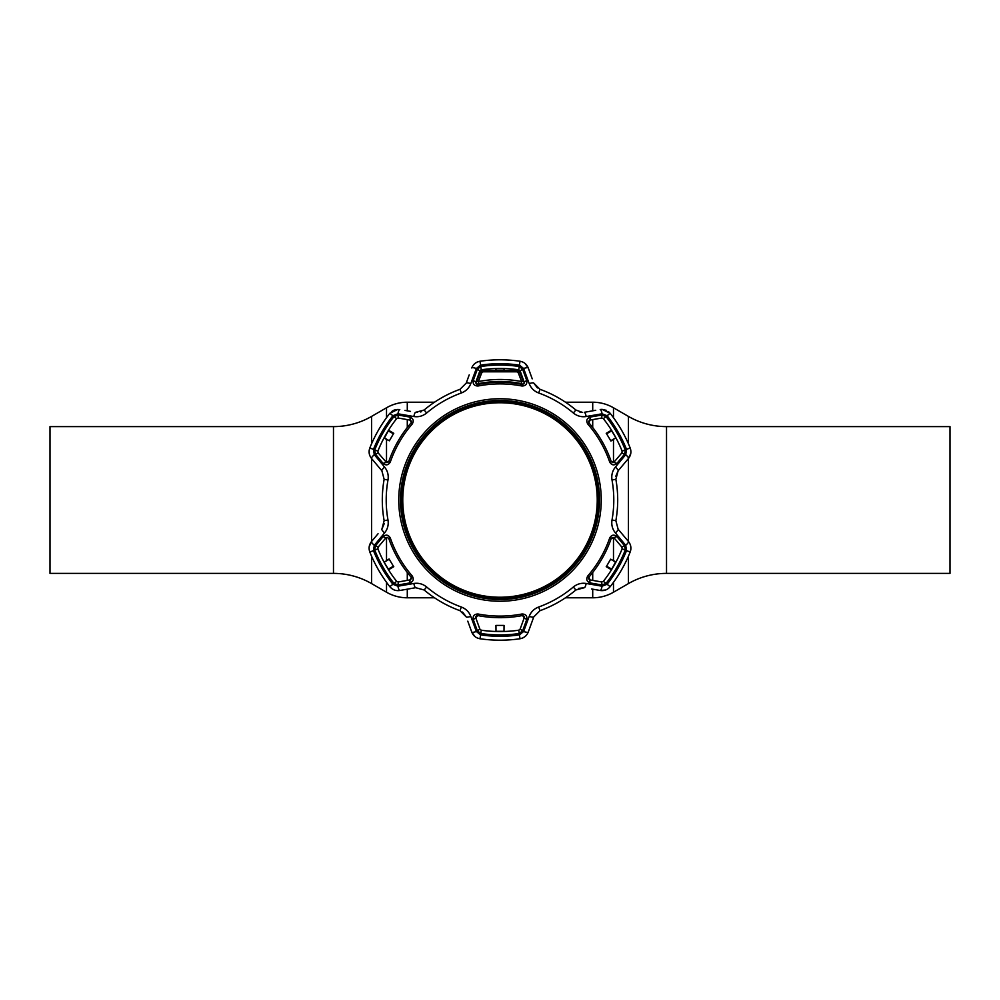 <?xml version="1.0" encoding="UTF-8"?>
<svg xmlns="http://www.w3.org/2000/svg" width="1000" height="1000" viewBox="0 0 1000 1000"><rect width="100%" height="100%" fill="white"/><g stroke="black" fill="none" stroke-linecap="round" stroke-linejoin="round"><path stroke-width="1.5" d="M333.475 573.387L333.475 426.613L50 426.613L50 573.387L333.475 573.387A76.15 76.15 0 0 1 371.562 583.587L386.512 592.225L386.512 582.312M333.475 426.613A76.15 76.15 0 0 0 371.562 416.413L386.512 407.775A41.537 41.537 0 0 1 407.287 402.212L434.513 402.212M434.513 597.788L407.287 597.788A41.537 41.537 0 0 1 386.512 592.225M628.438 443.825L628.438 416.413L613.488 407.775A41.537 41.537 0 0 0 592.712 402.212L565.487 402.212M628.438 416.413A76.15 76.15 0 0 0 666.525 426.613L950 426.613L950 573.387L666.525 573.387A76.15 76.15 0 0 0 628.438 583.587L613.488 592.225A41.537 41.537 0 0 1 592.712 597.788L565.487 597.788M393.45 433.4L388.812 430.387L393.775 433.312M383.088 536.625C385.95 534.288 388.35 534.738 390.3 537.975A116.088 116.088 0 0 0 412.262 576.013C414.087 579.325 413.275 581.625 409.825 582.938L398.05 584.975L393.988 583.413A134.887 134.887 0 0 1 374.75 550.1L375.425 545.812L383.088 536.625L385.825 537.95L387.775 537.463M409.825 417.062C413.275 418.375 414.087 420.675 412.262 423.988A116.088 116.088 0 0 0 390.3 462.025C388.35 465.262 385.95 465.712 383.088 463.375L375.425 454.188L374.75 449.9A134.887 134.887 0 0 1 393.988 416.587L398.05 415.025L409.825 417.062L410.513 420.25M522.612 369.212L526.737 380.438C527.325 384.087 525.737 385.938 521.962 386A116.088 116.088 0 0 0 478.038 386C474.263 385.938 472.663 384.075 473.263 380.438L477.388 369.212L480.763 366.488A134.887 134.887 0 0 1 519.237 366.488L522.612 369.212L520.138 370.925L518.763 369.8A131.537 131.537 0 0 0 481.238 369.8L479.862 370.925L477.388 369.212M519.438 365.112L519.987 361.238A140.188 140.188 0 0 0 500 359.812A140.188 140.188 0 0 1 519.987 361.238C523.987 361.962 526.75 364.212 528.263 367.962A5.188 1.125 160 0 0 523.612 368.475L519.438 365.112A136.287 136.287 0 0 0 480.562 365.112L476.388 368.475L470.788 383.625C469.038 388.113 465.887 391.238 461.325 392.987A113.787 113.787 0 0 0 426.662 413C422.837 416.075 418.562 417.25 413.825 416.525L397.912 413.787L392.9 415.725A136.287 136.287 0 0 0 373.462 449.387L374.288 454.688L384.613 467.113C387.625 470.875 388.75 475.163 387.987 479.988A113.787 113.787 0 0 0 387.987 520.013C388.738 524.862 387.612 529.163 384.613 532.888L374.288 545.312L373.462 550.612A136.287 136.287 0 0 0 392.9 584.275L397.912 586.213L413.825 583.475C418.587 582.762 422.863 583.925 426.662 587A113.787 113.787 0 0 0 461.325 607.013C465.9 608.787 469.062 611.912 470.788 616.375L476.388 631.525L480.562 634.888A136.287 136.287 0 0 0 519.438 634.888L523.612 631.525A5.188 1.125 20 0 0 528.263 632.038L530.788 625.125M500 634.888A134.887 134.887 0 0 1 480.763 633.513L477.388 630.788L473.263 619.562C472.675 615.913 474.263 614.062 478.038 614A116.088 116.088 0 0 0 521.962 614C525.737 614.062 527.337 615.925 526.737 619.562L522.612 630.788L519.237 633.513A134.887 134.887 0 0 1 500 634.888M500 400.475A99.525 99.525 0 0 0 400.475 500A99.525 99.525 0 0 0 500 599.525A99.525 99.525 0 0 0 599.525 500A99.525 99.525 0 0 0 500 400.475M606.55 410.387L602.013 409.35L610.175 413.312L608.525 411.637M537.4 387.925L533.775 383.1L540 389.312A117.688 117.688 0 0 1 575.85 410.012A117.688 117.688 0 0 0 540 389.312A117.688 117.688 0 0 1 575.85 410.012L582.55 412.463L579.913 412.113M417.45 412.463L415.65 412.3L424.15 410.012A117.688 117.688 0 0 1 460 389.312A117.688 117.688 0 0 0 424.15 410.012A117.688 117.688 0 0 1 460 389.312L466.225 383.1L469.212 374.875M404.95 410.412L410.487 411.388M481.05 369.85L479.862 370.925L481.238 369.8L479.862 370.925L475.788 382.137L477.738 384.438A117.688 117.688 0 0 1 522.263 384.438L524.325 382.625M497.738 368.475L502.262 368.475M495.637 368.537L494.938 368.562M495.3 368.55L496 368.525M578.35 588.425L584.35 587.7L575.85 589.987A117.688 117.688 0 0 1 540 610.688A117.688 117.688 0 0 0 575.85 589.987A117.688 117.688 0 0 1 540 610.688L533.775 616.9L528.263 632.038C526.763 635.788 524 638.025 519.987 638.763A140.188 140.188 0 0 1 480.012 638.763A140.188 140.188 0 0 0 519.987 638.763L522.663 638M521.962 614L522.263 615.562A117.688 117.688 0 0 1 477.738 615.562L475.788 617.863L475.688 617.062M475.8 616.638L476.6 615.737M612.263 537.438L611.213 538.5L616.912 536.625L624.575 545.812L625.25 550.1A134.887 134.887 0 0 1 606.013 583.413L601.95 584.975L601.712 581.975L603.375 581.337A131.537 131.537 0 0 0 622.125 548.85L621.85 547.1L624.575 545.812M389.363 440.812L384.288 438.212L388.288 430.887L393.425 433.787L389.363 440.812L384.137 437.725L383.8 438.35M386.562 462.562L378.15 452.9L377.875 451.15L378.15 452.9L375.425 454.188M411.3 422.55L411.05 422.938A117.688 117.688 0 0 0 388.787 461.5L383.088 463.375M412.262 423.988L410.037 420.1L398.288 418.025L396.625 418.663L398 418M410.675 420.35L411.413 421.35M610.638 440.812L615.712 437.812L610.95 441.025L606.575 433.787L611.712 430.887L616.2 438.35M611.712 430.887L611.487 430.2M625.25 449.9L622.125 451.15A131.537 131.537 0 0 0 603.375 418.663L601.712 418.025L601.95 415.025L606.013 416.587A134.887 134.887 0 0 1 625.25 449.9L624.575 454.188L621.85 452.9L622.125 451.15L621.85 452.9L613.812 462.375M603.237 418.512L601.712 418.025L603.375 418.663L601.712 418.025L589.963 420.1L590.175 417.062L601.95 415.025M624.575 454.188L616.912 463.375C614.05 465.712 611.65 465.262 609.7 462.025A116.088 116.088 0 0 0 587.737 423.988C585.913 420.675 586.725 418.375 590.175 417.062M589.15 420.475L589.963 420.1L588.95 422.938A117.688 117.688 0 0 1 611.213 461.5L616.912 463.375M587.737 423.988L588.95 422.938L588.55 421.538M613.638 462.475L612.4 462.6M611.425 461.912L609.7 462.025M622.125 451.15L621.85 452.9M610.638 559.188L615.712 561.788L611.712 569.113L606.575 566.213L610.638 559.188L615.862 562.275L616.2 561.65M611.712 569.113L611.487 569.8M621.85 547.1L622.125 548.85L621.85 547.1L614.175 537.95M601.95 584.975L590.175 582.938C586.725 581.625 585.913 579.325 587.737 576.013A116.088 116.088 0 0 0 609.7 537.975C611.65 534.738 614.05 534.288 616.912 536.625M609.7 537.975L611.213 538.5A117.688 117.688 0 0 1 588.95 577.062L589.963 579.9L601.712 581.975L603.375 581.337L601.712 581.975L603.375 581.337L606.013 583.413M590.175 582.938L589.487 579.75M589.325 579.65L588.587 578.65M588.7 577.45L587.737 576.013M374.288 454.688A5.188 1.125 -40 0 0 371.525 458.462L381.875 470.8L371.525 458.462C369.025 455.275 368.462 451.775 369.837 447.938A140.188 140.188 0 0 1 389.825 413.312A140.188 140.188 0 0 0 369.837 447.938L369.162 450.625M369.15 450.7L369.225 453.438M384.237 523.638L381.875 529.2L384.137 520.7A117.688 117.688 0 0 1 384.137 479.3A117.688 117.688 0 0 0 384.137 520.7A117.688 117.688 0 0 1 384.137 479.3L381.875 470.8A5.188 1.075 -40 0 1 384.613 467.113M462.6 612.075L466.225 616.9L460 610.688A117.688 117.688 0 0 1 424.15 589.987A117.688 117.688 0 0 0 460 610.688A117.688 117.688 0 0 1 424.15 589.987L415.65 587.7L399.787 590.5C395.788 591.062 392.463 589.8 389.825 586.688A140.188 140.188 0 0 1 369.837 552.062A140.188 140.188 0 0 0 389.825 586.688A140.188 140.188 0 0 1 369.837 552.062C368.462 548.237 369.025 544.738 371.525 541.538L378.05 533.75M374.288 545.312A5.188 1.125 40 0 1 371.525 541.538L369.225 546.562M392.9 584.275L389.825 586.688L391.812 588.625M391.875 588.663L394.288 589.975M389.363 559.188L384.288 562.188L389.05 558.975L393.425 566.213L388.288 569.113L383.8 561.65M388.288 569.113L388.512 569.8M375.425 545.812L378.15 547.1L377.875 548.85A131.537 131.537 0 0 0 396.625 581.337L398.288 581.975L398.05 584.975M385.825 537.95L378.15 547.1L377.875 548.85L378.15 547.1M390.3 537.975L388.787 538.5L387.15 537.337L388.787 538.5A117.688 117.688 0 0 0 411.05 577.062L411.45 578.462M410.85 579.525L410.037 579.9L409.825 582.938M396.763 581.487L398.288 581.975L396.625 581.337L398.288 581.975L410.037 579.9L412.262 576.013M397.912 586.213A5.188 1.125 80 0 0 399.787 590.5L407.025 589.225M519.438 634.888L519.987 638.763A140.188 140.188 0 0 1 480.012 638.763C476.012 638.038 473.25 635.788 471.737 632.038L467.775 621.163M473.263 619.562L475.788 617.863L479.862 629.075L481.238 630.2A131.537 131.537 0 0 0 518.763 630.2L520.138 629.075L522.612 630.788M504.7 631.45L504 631.475M496 631.475L495.3 631.45M494.938 631.438L495.637 631.462M504.363 631.462L505.062 631.438M524.2 616.638L524.212 617.863L526.737 619.562M518.95 630.15L520.138 629.075L518.763 630.2L520.138 629.075L524.212 617.863L522.587 615.538L524.012 616.275M477.413 615.538L478.038 614M477.388 630.788L479.862 629.075L481.238 630.2L479.862 629.075L481.238 630.2L480.763 633.513M522.725 637.975L525.062 636.538M476.388 631.525A5.188 1.125 160 0 1 471.737 632.038L474.938 636.538M615.763 476.35L618.125 470.8L615.862 479.3A117.688 117.688 0 0 1 615.862 520.7A117.688 117.688 0 0 0 615.862 479.3A117.688 117.688 0 0 1 615.862 520.7L618.125 529.2L628.475 541.538C630.975 544.725 631.538 548.225 630.163 552.062A140.188 140.188 0 0 1 610.175 586.688A140.188 140.188 0 0 0 630.163 552.062A140.188 140.188 0 0 1 610.175 586.688C607.55 589.788 604.225 591.062 600.212 590.5L591.587 588.975M523.612 631.525L529.212 616.375C530.962 611.888 534.113 608.763 538.675 607.013A113.787 113.787 0 0 0 573.337 587C577.163 583.925 581.438 582.75 586.175 583.475L602.087 586.213A5.188 1.125 100 0 1 600.212 590.5L605.712 589.975M602.087 586.213L607.1 584.275A136.287 136.287 0 0 0 626.538 550.612L630.163 552.062L630.837 549.375M630.85 549.3L630.775 546.562M626.538 550.612L625.712 545.312A5.188 1.125 -40 0 0 628.475 541.538L622.85 534.825M622.85 465.175L628.475 458.462L630.775 453.438M504 368.525L504.7 368.55M505.062 368.562L504.363 368.537M475.7 383.038L475.788 382.137L473.263 380.438M526.737 380.438L524.212 382.137L520.138 370.925L518.763 369.8L520.138 370.925L518.763 369.8L519.237 366.488M524.325 382.825L523.812 383.95M522.725 384.462L521.962 386M478.038 386L477.738 384.438L476.325 384.075M390.3 462.025L388.787 461.5L387.775 462.55M378.15 452.9L377.875 451.15L374.75 449.9M395.662 409.613L393.475 410.375M393.438 410.4L391.475 411.637M421.65 411.575L420.575 411.975M476.388 368.475A5.188 1.125 20 0 0 471.737 367.962C473.237 364.212 476 361.975 480.012 361.238A140.188 140.188 0 0 1 500 359.812A140.188 140.188 0 0 0 480.012 361.238L477.337 362M477.275 362.025L474.938 363.462M532.225 378.837L528.263 367.962L525.062 363.462M602.013 409.35L600.212 409.5A5.188 1.125 80 0 1 602.087 413.787L586.175 416.525A5.188 1.075 80 0 0 584.35 412.3L595.737 410.288M625.712 454.688L626.538 449.387A136.287 136.287 0 0 0 607.1 415.725L610.175 413.312A140.188 140.188 0 0 1 630.163 447.938A140.188 140.188 0 0 0 610.175 413.312A140.188 140.188 0 0 1 630.163 447.938C631.538 451.763 630.975 455.262 628.475 458.462L618.125 470.8A5.188 1.075 40 0 0 615.388 467.113L625.712 454.688A5.188 1.125 40 0 1 628.475 458.462M373.462 449.387L369.837 447.938A140.188 140.188 0 0 1 389.825 413.312L397.987 409.35M607.1 415.725L602.087 413.787M586.175 416.525C581.413 417.238 577.137 416.075 573.337 413A113.787 113.787 0 0 0 538.675 392.987C534.1 391.213 530.938 388.088 529.212 383.625L523.612 368.475M533.775 383.1A5.188 1.075 160 0 0 529.212 383.625M466.225 383.1A5.188 1.075 20 0 1 470.788 383.625M415.65 412.3A5.188 1.075 100 0 0 413.825 416.525M399.787 409.5A5.188 1.125 100 0 0 397.912 413.787M381.875 529.2A5.188 1.075 40 0 0 384.613 532.888M413.825 583.475A5.188 1.075 80 0 0 415.65 587.7M470.788 616.375A5.188 1.075 160 0 1 466.225 616.9M529.212 616.375A5.188 1.075 20 0 0 533.775 616.9M586.175 583.475A5.188 1.075 100 0 1 584.35 587.7M625.712 545.312L615.388 532.888A5.188 1.075 -40 0 0 618.125 529.2M615.388 532.888C612.375 529.125 611.25 524.837 612.013 520.013L615.862 520.7M612.013 520.013A113.787 113.787 0 0 0 612.013 479.988C611.263 475.138 612.388 470.838 615.388 467.113M398.05 415.025L398.288 418.025M393.988 416.587L396.625 418.663A131.537 131.537 0 0 0 377.875 451.15M388.288 430.887L388.512 430.2M504.05 625.413L504 631.3L496 631.3L495.95 625.413L504.05 625.413L504 631.3M496 631.3L495.95 625.413M504.35 369.4L504 368.7L504 369.4M496 369.4L496 368.7L495.65 369.4M496 368.7L504 368.7M606.225 433.312L611.188 430.387L606.55 433.4M606.55 566.6L611.188 569.612L606.225 566.688M393.775 566.688L388.812 569.612L393.45 566.6M521.237 383.562C507.088 380.812 492.925 380.812 478.762 383.562L478.762 383.562C492.975 380.812 507.137 380.812 521.25 383.562L521.625 381.562L523.188 381.238L519.9 372.6L518.325 372.925L516.925 371.812L483.075 371.812L481.675 372.925L478.375 381.562C492.837 378.775 507.262 378.775 521.625 381.562L518.325 372.925M478.762 383.562L478.375 381.562L476.812 381.238L480.1 372.6L481.675 372.925M480.1 372.6L482.9 370.4L517.1 370.4L519.9 372.6M401.863 500A98.138 98.138 0 0 1 500 401.863A98.138 98.138 0 0 1 598.138 500A98.138 98.138 0 0 1 500 598.138A98.138 98.138 0 0 1 401.863 500M597.238 500A97.238 97.238 0 0 0 500 402.762A97.238 97.238 0 0 0 402.762 500A97.238 97.238 0 0 0 500 597.238A97.238 97.238 0 0 0 597.238 500M371.562 583.587L371.562 556.175M371.562 541.5L371.562 458.5M371.562 443.825L371.562 416.413M386.512 560.475L386.512 537.463M386.512 462.537L386.512 439.525M386.512 417.688L386.512 407.775M407.287 597.788L407.287 589.175M407.287 580.388L407.287 572.487M407.287 427.512L407.287 419.613M407.287 410.825L407.287 402.212M592.712 597.788L592.712 589.175M592.712 580.388L592.712 572.487M592.712 427.512L592.712 419.613M592.712 410.825L592.712 402.212M613.488 592.225L613.488 582.312M613.488 560.475L613.488 537.463M613.488 462.537L613.488 439.525M613.488 417.688L613.488 407.775M628.438 583.587L628.438 556.175M628.438 541.5L628.438 458.5M666.525 573.387L666.525 426.613M500 601.25A101.25 101.25 0 0 1 398.75 500A101.25 101.25 0 0 1 500 398.75A101.25 101.25 0 0 1 601.25 500A101.25 101.25 0 0 1 500 601.25M519.987 361.238A140.188 140.188 0 0 0 480.012 361.238L480.562 365.112M481.238 369.8L480.763 366.488M603.375 418.663L606.013 416.587M622.125 548.85L625.25 550.1M374.75 550.1L377.875 548.85M396.625 581.337L393.988 583.413M518.763 630.2L519.237 633.513M575.85 410.012L573.337 413M540 389.312L538.675 392.987M460 389.312L461.325 392.987M424.15 410.012L426.662 413M389.825 413.312L392.9 415.725M384.137 479.3L387.987 479.988M384.137 520.7L387.987 520.013M369.837 552.062L373.462 550.612M426.662 587L424.15 589.987M461.325 607.013L460 610.688M480.562 634.888L480.012 638.763M538.675 607.013L540 610.688M573.337 587L575.85 589.987M607.1 584.275L610.175 586.688M612.013 479.988L615.862 479.3M626.538 449.387L630.163 447.938M483.075 371.812L482.9 370.4M516.925 371.812L517.1 370.4"/></g></svg>
